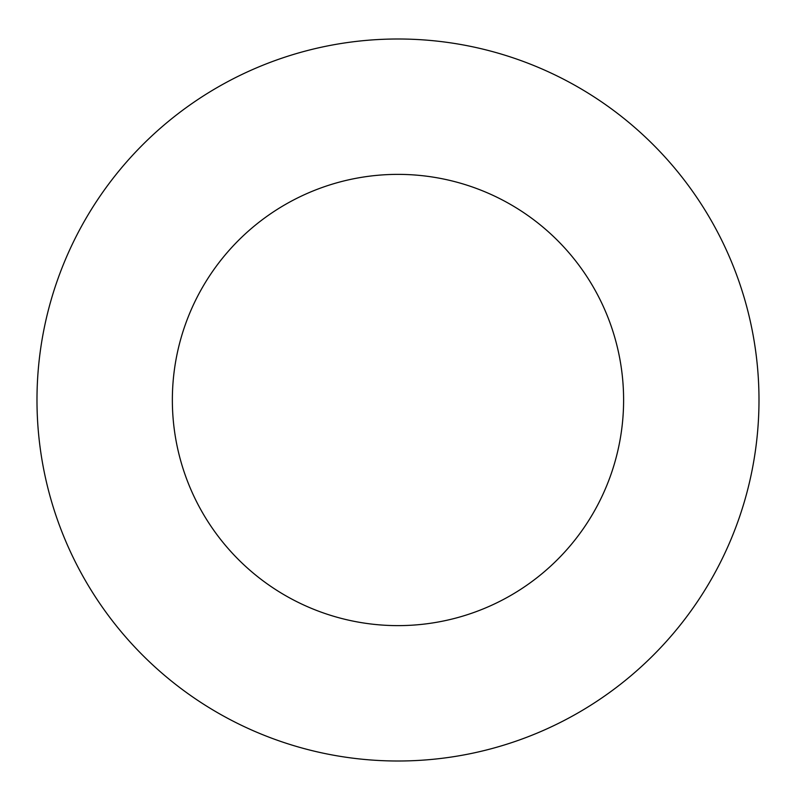 <?xml version="1.0" encoding="UTF-8"?>
<svg xmlns="http://www.w3.org/2000/svg" width="800" height="800" viewBox="0 0 800 800"><rect width="100%" height="100%" fill="white"/><g stroke="black" fill="none" stroke-linecap="round" stroke-linejoin="round"><path stroke-width="1.2" d="M758.99 400A361.01 361.01 0 0 1 217.48 712.64A361.01 361.01 0 0 1 217.48 87.36A361.01 361.01 0 0 1 758.99 400M623.61 400A225.63 225.63 0 0 1 285.17 595.4A225.63 225.63 0 0 1 285.17 204.6A225.63 225.63 0 0 1 623.61 400"/></g></svg>
